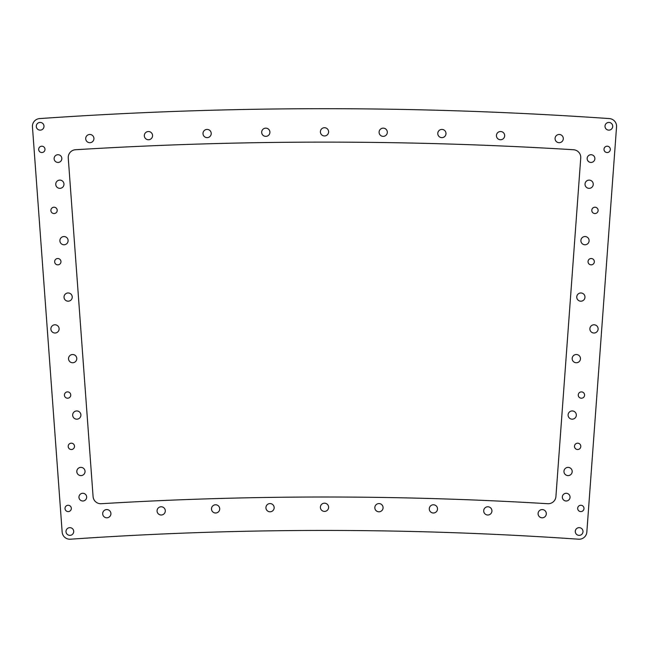 <?xml version="1.0" encoding="UTF-8"?>
<svg xmlns="http://www.w3.org/2000/svg" width="649" height="649" viewBox="0 0 649 649"><rect width="100%" height="100%" fill="white"/><g stroke="black" fill="none" stroke-linecap="round" stroke-linejoin="round"><path stroke-width="0.49" stroke-dasharray="3.25 2.43" d="M54.646 261.685A3.164 3.164 0 0 0 59.392 264.427A3.164 3.164 0 0 0 59.392 258.951A3.164 3.164 0 0 0 54.646 261.685M50.882 210.39A3.164 3.164 0 0 0 55.627 213.132A3.164 3.164 0 0 0 55.627 207.656A3.164 3.164 0 0 0 50.882 210.39M588.035 261.685A3.164 3.164 0 0 0 592.772 264.427A3.164 3.164 0 0 0 592.772 258.951A3.164 3.164 0 0 0 588.035 261.685M591.791 210.39A3.164 3.164 0 0 0 596.536 213.132A3.164 3.164 0 0 0 596.536 207.656A3.164 3.164 0 0 0 591.791 210.39M574.495 446.35A3.164 3.164 0 0 0 579.233 449.092A3.164 3.164 0 0 0 579.233 443.608A3.164 3.164 0 0 0 574.495 446.35M578.251 395.054A3.164 3.164 0 0 0 582.997 397.796A3.164 3.164 0 0 0 582.997 392.321A3.164 3.164 0 0 0 578.251 395.054M68.186 446.35A3.164 3.164 0 0 0 72.931 449.092A3.164 3.164 0 0 0 72.931 443.608A3.164 3.164 0 0 0 68.186 446.35M64.421 395.054A3.164 3.164 0 0 0 69.167 397.796A3.164 3.164 0 0 0 69.167 392.321A3.164 3.164 0 0 0 64.421 395.054M589.884 328.897A4.113 4.113 0 0 0 596.058 332.458A4.113 4.113 0 0 0 596.058 325.336A4.113 4.113 0 0 0 589.884 328.897M50.882 328.897A4.113 4.113 0 0 0 57.055 332.458A4.113 4.113 0 0 0 57.055 325.336A4.113 4.113 0 0 0 50.882 328.897M577.675 508.427A3.164 3.164 0 0 0 582.421 511.169A3.164 3.164 0 0 0 582.421 505.693A3.164 3.164 0 0 0 577.675 508.427M604 149.367A3.164 3.164 0 0 0 608.746 152.101A3.164 3.164 0 0 0 608.746 146.625A3.164 3.164 0 0 0 604 149.367M38.672 149.367A3.164 3.164 0 0 0 43.418 152.101A3.164 3.164 0 0 0 43.418 146.625A3.164 3.164 0 0 0 38.672 149.367M65.005 508.427A3.164 3.164 0 0 0 69.743 511.169A3.164 3.164 0 0 0 69.743 505.693A3.164 3.164 0 0 0 65.005 508.427M576.75 297.08A4.113 4.113 0 0 0 582.916 300.641A4.113 4.113 0 0 0 582.916 293.518A4.113 4.113 0 0 0 576.75 297.08M580.887 240.657A4.113 4.113 0 0 0 587.053 244.219A4.113 4.113 0 0 0 587.053 237.096A4.113 4.113 0 0 0 580.887 240.657M585.025 184.235A4.113 4.113 0 0 0 591.19 187.796A4.113 4.113 0 0 0 591.19 180.665A4.113 4.113 0 0 0 585.025 184.235M55.749 184.235A4.113 4.113 0 0 0 61.923 187.796A4.113 4.113 0 0 0 61.923 180.665A4.113 4.113 0 0 0 55.749 184.235M59.886 240.657A4.113 4.113 0 0 0 66.06 244.219A4.113 4.113 0 0 0 66.06 237.096A4.113 4.113 0 0 0 59.886 240.657M64.024 297.08A4.113 4.113 0 0 0 70.197 300.641A4.113 4.113 0 0 0 70.197 293.518A4.113 4.113 0 0 0 64.024 297.08M265.928 507.688A4.113 4.113 0 0 0 272.101 511.25A4.113 4.113 0 0 0 272.101 504.127A4.113 4.113 0 0 0 265.928 507.688M102.688 513.684A4.113 4.113 0 0 0 108.854 517.253A4.113 4.113 0 0 0 108.854 510.122A4.113 4.113 0 0 0 102.688 513.684M72.672 415.06A4.113 4.113 0 0 0 78.845 418.629A4.113 4.113 0 0 0 78.845 411.498A4.113 4.113 0 0 0 72.672 415.06M576.052 362.742A4.113 4.113 0 0 0 580.457 358.905A4.113 4.113 0 0 0 576.588 354.532A4.113 4.113 0 0 0 572.183 358.37A4.113 4.113 0 0 0 576.052 362.742M568.094 415.06A4.113 4.113 0 0 0 574.268 418.629A4.113 4.113 0 0 0 574.268 411.498A4.113 4.113 0 0 0 568.094 415.06M555.065 138.586A4.113 4.113 0 0 0 561.239 142.147A4.113 4.113 0 0 0 561.239 135.024A4.113 4.113 0 0 0 555.065 138.586M496.436 135.633A4.113 4.113 0 0 0 502.61 139.194A4.113 4.113 0 0 0 502.61 132.072A4.113 4.113 0 0 0 496.436 135.633M437.775 133.524A4.113 4.113 0 0 0 443.948 137.085A4.113 4.113 0 0 0 443.948 129.962A4.113 4.113 0 0 0 437.775 133.524M379.089 132.258A4.113 4.113 0 0 0 385.255 135.819A4.113 4.113 0 0 0 385.255 128.697A4.113 4.113 0 0 0 379.089 132.258M261.685 132.258A4.113 4.113 0 0 0 267.859 135.819A4.113 4.113 0 0 0 267.859 128.697A4.113 4.113 0 0 0 261.685 132.258M202.999 133.524A4.113 4.113 0 0 0 209.165 137.085A4.113 4.113 0 0 0 209.165 129.962A4.113 4.113 0 0 0 202.999 133.524M144.329 135.633A4.113 4.113 0 0 0 150.503 139.194A4.113 4.113 0 0 0 150.503 132.072A4.113 4.113 0 0 0 144.329 135.633M85.7 138.586A4.113 4.113 0 0 0 91.874 142.147A4.113 4.113 0 0 0 91.874 135.024A4.113 4.113 0 0 0 85.7 138.586M320.387 507.291A4.113 4.113 0 0 0 326.561 510.852A4.113 4.113 0 0 0 326.561 503.729A4.113 4.113 0 0 0 320.387 507.291M538.086 513.684A4.113 4.113 0 0 0 544.26 517.253A4.113 4.113 0 0 0 544.26 510.122A4.113 4.113 0 0 0 538.086 513.684M320.387 131.836A4.113 4.113 0 0 0 326.561 135.398A4.113 4.113 0 0 0 326.561 128.275A4.113 4.113 0 0 0 320.387 131.836M374.838 507.688A4.113 4.113 0 0 0 381.012 511.25A4.113 4.113 0 0 0 381.012 504.127A4.113 4.113 0 0 0 374.838 507.688M483.7 510.885A4.113 4.113 0 0 0 489.873 514.454A4.113 4.113 0 0 0 489.873 507.323A4.113 4.113 0 0 0 483.7 510.885M157.066 510.885A4.113 4.113 0 0 0 163.24 514.454A4.113 4.113 0 0 0 163.24 507.323A4.113 4.113 0 0 0 157.066 510.885M211.485 508.889A4.113 4.113 0 0 0 217.658 512.45A4.113 4.113 0 0 0 217.658 505.328A4.113 4.113 0 0 0 211.485 508.889M563.957 471.49A4.113 4.113 0 0 0 570.13 475.052A4.113 4.113 0 0 0 570.13 467.929A4.113 4.113 0 0 0 563.957 471.49M429.281 508.889A4.113 4.113 0 0 0 435.455 512.45A4.113 4.113 0 0 0 435.455 505.328A4.113 4.113 0 0 0 429.281 508.889M68.534 358.637A4.113 4.113 0 0 0 74.708 362.199A4.113 4.113 0 0 0 74.708 355.076A4.113 4.113 0 0 0 68.534 358.637M76.809 471.49A4.113 4.113 0 0 0 82.983 475.052A4.113 4.113 0 0 0 82.983 467.929A4.113 4.113 0 0 0 76.809 471.49M73.71 531.507A3.853 3.853 0 0 0 67.926 528.172A3.853 3.853 0 0 0 67.926 534.849A3.853 3.853 0 0 0 73.71 531.507M44.002 126.279A3.853 3.853 0 0 0 38.218 122.945A3.853 3.853 0 0 0 38.218 129.622A3.853 3.853 0 0 0 44.002 126.279M583.005 531.507A3.853 3.853 0 0 0 577.212 528.172A3.853 3.853 0 0 0 577.212 534.849A3.853 3.853 0 0 0 583.005 531.507M612.713 126.279A3.853 3.853 0 0 0 606.929 122.945A3.853 3.853 0 0 0 606.929 129.622A3.853 3.853 0 0 0 612.713 126.279M594.873 158.583A3.853 3.853 0 0 0 589.089 155.241A3.853 3.853 0 0 0 589.089 161.925A3.853 3.853 0 0 0 594.873 158.583M570.049 497.134A3.853 3.853 0 0 0 564.265 493.8A3.853 3.853 0 0 0 564.265 500.476A3.853 3.853 0 0 0 570.049 497.134M61.842 158.583A3.853 3.853 0 0 0 56.057 155.241A3.853 3.853 0 0 0 56.057 161.925A3.853 3.853 0 0 0 61.842 158.583M86.666 497.134A3.853 3.853 0 0 0 80.882 493.8A3.853 3.853 0 0 0 80.882 500.476A3.853 3.853 0 0 0 86.666 497.134M555.917 496.574L580.741 158.007A7.715 7.715 0 0 0 573.521 149.741A4073.375 4073.375 0 0 0 75.479 149.741A7.715 7.715 0 0 0 68.259 158.007L93.083 496.574A7.715 7.715 0 0 0 101.236 503.713A3718.502 3718.502 0 0 1 547.764 503.713A7.715 7.715 0 0 0 555.917 496.574M32.45 126.847L62.158 532.075A7.715 7.715 0 0 0 70.384 539.205A3685.071 3685.071 0 0 1 578.616 539.205A7.715 7.715 0 0 0 586.842 532.075L616.55 126.847A7.715 7.715 0 0 0 609.395 118.589A4106.807 4106.807 0 0 0 39.605 118.589A7.715 7.715 0 0 0 32.45 126.847"/><path stroke-width="0.97" d="M54.646 261.685A3.164 3.164 0 0 1 57.81 258.521A3.164 3.164 0 0 1 60.965 261.685A3.164 3.164 0 0 1 57.81 264.849A3.164 3.164 0 0 1 54.646 261.685M50.882 210.39A3.164 3.164 0 0 1 54.045 207.226A3.164 3.164 0 0 1 57.209 210.39A3.164 3.164 0 0 1 54.045 213.553A3.164 3.164 0 0 1 50.882 210.39M588.035 261.685A3.164 3.164 0 0 1 591.19 258.521A3.164 3.164 0 0 1 594.354 261.685A3.164 3.164 0 0 1 591.19 264.849A3.164 3.164 0 0 1 588.035 261.685M591.791 210.39A3.164 3.164 0 0 1 594.955 207.226A3.164 3.164 0 0 1 598.118 210.39A3.164 3.164 0 0 1 594.955 213.553A3.164 3.164 0 0 1 591.791 210.39M574.495 446.35A3.164 3.164 0 0 1 577.651 443.186A3.164 3.164 0 0 1 580.814 446.35A3.164 3.164 0 0 1 577.651 449.514A3.164 3.164 0 0 1 574.495 446.35M578.251 395.054A3.164 3.164 0 0 1 581.415 391.891A3.164 3.164 0 0 1 584.579 395.054A3.164 3.164 0 0 1 581.415 398.218A3.164 3.164 0 0 1 578.251 395.054M68.186 446.35A3.164 3.164 0 0 1 71.349 443.186A3.164 3.164 0 0 1 74.505 446.35A3.164 3.164 0 0 1 71.349 449.514A3.164 3.164 0 0 1 68.186 446.35M64.421 395.054A3.164 3.164 0 0 1 67.585 391.891A3.164 3.164 0 0 1 70.749 395.054A3.164 3.164 0 0 1 67.585 398.218A3.164 3.164 0 0 1 64.421 395.054M589.884 328.897A4.113 4.113 0 0 1 593.997 324.784A4.113 4.113 0 0 1 598.118 328.897A4.113 4.113 0 0 1 593.997 333.01A4.113 4.113 0 0 1 589.884 328.897M50.882 328.897A4.113 4.113 0 0 1 55.003 324.784A4.113 4.113 0 0 1 59.116 328.897A4.113 4.113 0 0 1 55.003 333.01A4.113 4.113 0 0 1 50.882 328.897M577.675 508.427A3.164 3.164 0 0 1 580.839 505.263A3.164 3.164 0 0 1 583.995 508.427A3.164 3.164 0 0 1 580.839 511.59A3.164 3.164 0 0 1 577.675 508.427M604 149.367A3.164 3.164 0 0 1 607.164 146.203A3.164 3.164 0 0 1 610.328 149.367A3.164 3.164 0 0 1 607.164 152.531A3.164 3.164 0 0 1 604 149.367M38.672 149.367A3.164 3.164 0 0 1 41.836 146.203A3.164 3.164 0 0 1 45 149.367A3.164 3.164 0 0 1 41.836 152.531A3.164 3.164 0 0 1 38.672 149.367M65.005 508.427A3.164 3.164 0 0 1 68.161 505.263A3.164 3.164 0 0 1 71.325 508.427A3.164 3.164 0 0 1 68.161 511.59A3.164 3.164 0 0 1 65.005 508.427M576.75 297.08A4.113 4.113 0 0 1 580.863 292.967A4.113 4.113 0 0 1 584.976 297.08A4.113 4.113 0 0 1 580.863 301.193A4.113 4.113 0 0 1 576.75 297.08M580.887 240.657A4.113 4.113 0 0 1 585 236.544A4.113 4.113 0 0 1 589.114 240.657A4.113 4.113 0 0 1 585 244.77A4.113 4.113 0 0 1 580.887 240.657M585.025 184.235A4.113 4.113 0 0 1 589.138 180.114A4.113 4.113 0 0 1 593.251 184.235A4.113 4.113 0 0 1 589.138 188.348A4.113 4.113 0 0 1 585.025 184.235M55.749 184.235A4.113 4.113 0 0 1 59.862 180.114A4.113 4.113 0 0 1 63.975 184.235A4.113 4.113 0 0 1 59.862 188.348A4.113 4.113 0 0 1 55.749 184.235M59.886 240.657A4.113 4.113 0 0 1 64 236.544A4.113 4.113 0 0 1 68.113 240.657A4.113 4.113 0 0 1 64 244.77A4.113 4.113 0 0 1 59.886 240.657M64.024 297.08A4.113 4.113 0 0 1 68.137 292.967A4.113 4.113 0 0 1 72.25 297.08A4.113 4.113 0 0 1 68.137 301.193A4.113 4.113 0 0 1 64.024 297.08M265.928 507.688A4.113 4.113 0 0 1 270.049 503.575A4.113 4.113 0 0 1 274.162 507.688A4.113 4.113 0 0 1 270.049 511.801A4.113 4.113 0 0 1 265.928 507.688M102.688 513.684A4.113 4.113 0 0 1 106.801 509.57A4.113 4.113 0 0 1 110.914 513.684A4.113 4.113 0 0 1 106.801 517.805A4.113 4.113 0 0 1 102.688 513.684M72.672 415.06A4.113 4.113 0 0 1 76.785 410.947A4.113 4.113 0 0 1 80.906 415.06A4.113 4.113 0 0 1 76.785 419.181A4.113 4.113 0 0 1 72.672 415.06M576.588 354.532A4.113 4.113 0 0 1 580.457 358.905A4.113 4.113 0 0 1 576.052 362.742A4.113 4.113 0 0 1 572.183 358.37A4.113 4.113 0 0 1 576.588 354.532M568.094 415.06A4.113 4.113 0 0 1 572.215 410.947A4.113 4.113 0 0 1 576.328 415.06A4.113 4.113 0 0 1 572.215 419.181A4.113 4.113 0 0 1 568.094 415.06M555.065 138.586A4.113 4.113 0 0 1 559.178 134.473A4.113 4.113 0 0 1 563.3 138.586A4.113 4.113 0 0 1 559.178 142.699A4.113 4.113 0 0 1 555.065 138.586M496.436 135.633A4.113 4.113 0 0 1 500.557 131.52A4.113 4.113 0 0 1 504.671 135.633A4.113 4.113 0 0 1 500.557 139.746A4.113 4.113 0 0 1 496.436 135.633M437.775 133.524A4.113 4.113 0 0 1 441.888 129.411A4.113 4.113 0 0 1 446.001 133.524A4.113 4.113 0 0 1 441.888 137.637A4.113 4.113 0 0 1 437.775 133.524M379.089 132.258A4.113 4.113 0 0 1 383.202 128.145A4.113 4.113 0 0 1 387.315 132.258A4.113 4.113 0 0 1 383.202 136.371A4.113 4.113 0 0 1 379.089 132.258M261.685 132.258A4.113 4.113 0 0 1 265.798 128.145A4.113 4.113 0 0 1 269.911 132.258A4.113 4.113 0 0 1 265.798 136.371A4.113 4.113 0 0 1 261.685 132.258M202.999 133.524A4.113 4.113 0 0 1 207.112 129.411A4.113 4.113 0 0 1 211.225 133.524A4.113 4.113 0 0 1 207.112 137.637A4.113 4.113 0 0 1 202.999 133.524M144.329 135.633A4.113 4.113 0 0 1 148.443 131.52A4.113 4.113 0 0 1 152.564 135.633A4.113 4.113 0 0 1 148.443 139.746A4.113 4.113 0 0 1 144.329 135.633M85.7 138.586A4.113 4.113 0 0 1 89.822 134.473A4.113 4.113 0 0 1 93.935 138.586A4.113 4.113 0 0 1 89.822 142.699A4.113 4.113 0 0 1 85.7 138.586M320.387 507.291A4.113 4.113 0 0 1 324.5 503.178A4.113 4.113 0 0 1 328.613 507.291A4.113 4.113 0 0 1 324.5 511.404A4.113 4.113 0 0 1 320.387 507.291M538.086 513.684A4.113 4.113 0 0 1 542.199 509.57A4.113 4.113 0 0 1 546.312 513.684A4.113 4.113 0 0 1 542.199 517.805A4.113 4.113 0 0 1 538.086 513.684M320.387 131.836A4.113 4.113 0 0 1 324.5 127.723A4.113 4.113 0 0 1 328.613 131.836A4.113 4.113 0 0 1 324.5 135.949A4.113 4.113 0 0 1 320.387 131.836M374.838 507.688A4.113 4.113 0 0 1 378.951 503.575A4.113 4.113 0 0 1 383.072 507.688A4.113 4.113 0 0 1 378.951 511.801A4.113 4.113 0 0 1 374.838 507.688M483.7 510.885A4.113 4.113 0 0 1 487.813 506.772A4.113 4.113 0 0 1 491.934 510.885A4.113 4.113 0 0 1 487.813 515.006A4.113 4.113 0 0 1 483.7 510.885M157.066 510.885A4.113 4.113 0 0 1 161.187 506.772A4.113 4.113 0 0 1 165.3 510.885A4.113 4.113 0 0 1 161.187 515.006A4.113 4.113 0 0 1 157.066 510.885M211.485 508.889A4.113 4.113 0 0 1 215.606 504.776A4.113 4.113 0 0 1 219.719 508.889A4.113 4.113 0 0 1 215.606 513.002A4.113 4.113 0 0 1 211.485 508.889M563.957 471.49A4.113 4.113 0 0 1 568.078 467.377A4.113 4.113 0 0 1 572.191 471.49A4.113 4.113 0 0 1 568.078 475.603A4.113 4.113 0 0 1 563.957 471.49M429.281 508.889A4.113 4.113 0 0 1 433.394 504.776A4.113 4.113 0 0 1 437.515 508.889A4.113 4.113 0 0 1 433.394 513.002A4.113 4.113 0 0 1 429.281 508.889M68.534 358.637A4.113 4.113 0 0 1 72.656 354.524A4.113 4.113 0 0 1 76.769 358.637A4.113 4.113 0 0 1 72.656 362.75A4.113 4.113 0 0 1 68.534 358.637M76.809 471.49A4.113 4.113 0 0 1 80.922 467.377A4.113 4.113 0 0 1 85.043 471.49A4.113 4.113 0 0 1 80.922 475.603A4.113 4.113 0 0 1 76.809 471.49M73.71 531.507A3.853 3.853 0 0 1 67.926 534.849A3.853 3.853 0 0 1 67.926 528.172A3.853 3.853 0 0 1 73.71 531.507M44.002 126.279A3.853 3.853 0 0 1 38.218 129.622A3.853 3.853 0 0 1 38.218 122.945A3.853 3.853 0 0 1 44.002 126.279M583.005 531.507A3.853 3.853 0 0 1 577.212 534.849A3.853 3.853 0 0 1 577.212 528.172A3.853 3.853 0 0 1 583.005 531.507M612.713 126.279A3.853 3.853 0 0 1 606.929 129.622A3.853 3.853 0 0 1 606.929 122.945A3.853 3.853 0 0 1 612.713 126.279M594.873 158.583A3.853 3.853 0 0 1 589.089 161.925A3.853 3.853 0 0 1 589.089 155.241A3.853 3.853 0 0 1 594.873 158.583M570.049 497.134A3.853 3.853 0 0 1 564.265 500.476A3.853 3.853 0 0 1 564.265 493.8A3.853 3.853 0 0 1 570.049 497.134M61.842 158.583A3.853 3.853 0 0 1 56.057 161.925A3.853 3.853 0 0 1 56.057 155.241A3.853 3.853 0 0 1 61.842 158.583M86.666 497.134A3.853 3.853 0 0 1 80.882 500.476A3.853 3.853 0 0 1 80.882 493.8A3.853 3.853 0 0 1 86.666 497.134M580.741 158.007L555.917 496.574A7.715 7.715 0 0 1 547.764 503.713A3718.502 3718.502 0 0 0 101.236 503.713A7.715 7.715 0 0 1 93.083 496.574L68.259 158.007A7.715 7.715 0 0 1 75.479 149.741A4073.375 4073.375 0 0 1 573.521 149.741A7.715 7.715 0 0 1 580.741 158.007M62.158 532.075L32.45 126.847A7.715 7.715 0 0 1 39.605 118.589A4106.807 4106.807 0 0 1 609.395 118.589A7.715 7.715 0 0 1 616.55 126.847L586.842 532.075A7.715 7.715 0 0 1 578.616 539.205A3685.071 3685.071 0 0 0 70.384 539.205A7.715 7.715 0 0 1 62.158 532.075"/></g></svg>
